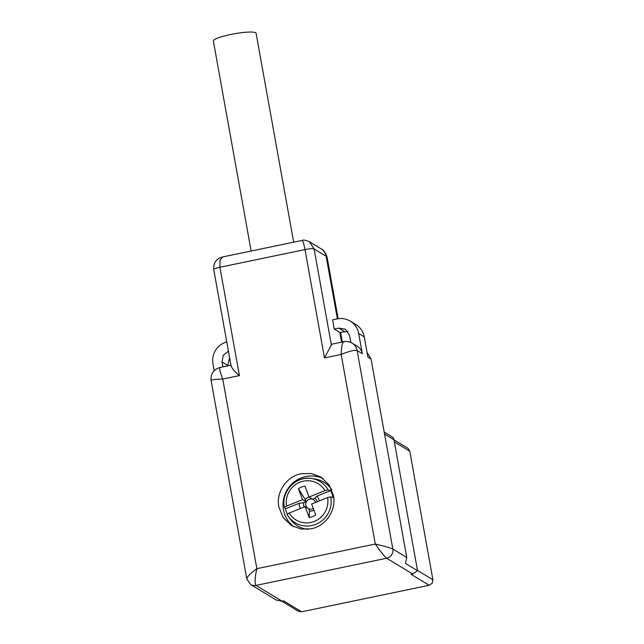 <?xml version="1.0" encoding="UTF-8"?>
<svg xmlns="http://www.w3.org/2000/svg" width="644" height="644" viewBox="0 0 644 644"><rect width="100%" height="100%" fill="white"/><g stroke="black" fill="none" stroke-linecap="round" stroke-linejoin="round"><path stroke-width="0.97" d="M393.983 439.82L407.902 448.256L409.769 451.203L394.353 441.848M417.481 570.391L432.897 579.737L409.769 451.203M432.897 579.737L432.196 583.287L429.17 585.275L411.097 574.319L412.643 573.997L386.642 558.227C384.363 556.368 380.58 551.642 375.275 544.043L341.159 354.45C341.473 345.852 342.487 341.634 344.202 341.795M298.228 611.156L301.642 611.8L429.17 585.275M247.087 579.35C246.137 577.797 249.397 574.231 256.859 568.668C254.823 577.797 254.549 583.375 256.014 585.404L282.024 601.166L283.569 600.844L301.642 611.8M282.024 601.166L276.348 600.095M367.024 352.284L371.049 358.982L367.885 357.074L364.254 336.868A18.885 18.378 121.2 0 0 355.826 324.512L350.256 321.139A18.885 18.378 121.2 0 1 358.684 333.495L362.314 353.693A11.334 11.028 -58.8 0 0 357.259 346.279L352.123 343.163M384.186 432.019L391.866 436.68A4.717 4.597 -58.8 0 1 393.975 439.772L417.537 570.729L405.462 563.411L406.758 557.487L371.049 358.982M417.537 570.729L412.643 573.997M226.76 341.916A18.885 18.378 -58.8 0 0 212.939 363.812L214.162 370.622M276.59 600.248L250.58 584.478A7.841 7.623 -58.8 0 0 250.637 584.519A7.841 7.623 -58.8 0 0 256.014 585.404L386.642 558.227A7.841 7.623 -58.8 0 0 392.832 549.034C390.264 547.819 384.412 546.152 375.275 544.043L256.859 568.668L222.744 379.075C214.323 379.227 210.532 379.823 211.369 380.854M333.479 495.582C336.506 510.225 325.784 526.156 311.108 528.813L300.941 529.014L291.466 525.488L283.175 517.623L278.828 506.949C275.801 492.314 286.524 476.383 301.199 473.726L311.366 473.525L320.841 477.043L329.132 484.908L333.479 495.582M222.929 366.839L222.043 361.912L223.243 355.351L228.419 351.133M227.718 365.848L229.586 357.613M220.32 367.563C218.936 367.322 219.741 371.161 222.744 379.075L239.415 375.613C234.464 371.435 231.719 368.167 231.18 365.8M324.487 357.911L341.159 354.45C349.322 351.149 354.643 349.845 357.114 350.537A11.334 11.028 -58.8 0 0 352.389 343.333C349.587 341.626 346.705 341.079 343.759 341.706L331.95 344.162A14.16 2.415 78.2 0 0 331.378 344.951L324.487 357.911L304.998 249.574C303.718 242.973 302.672 239.987 301.875 240.606M350.851 342.487L349.571 335.387L345.361 329.213L338.808 328.102L334.26 329.052L339.831 332.425L347.824 331.427M334.26 329.052L332.602 319.867L337.158 318.917A18.885 18.378 121.2 0 1 350.256 321.139M327.136 257.503L326.122 256.223L314.103 248.938A7.841 1.208 -10.2 0 0 304.998 249.574L219.918 267.268L219.982 260.248L222.687 256.94L302.076 240.421C303.3 239.753 305.707 240.164 309.281 241.669L308.975 241.484M293.865 526.784A28.328 27.563 121.2 0 1 283.473 509.766A28.328 27.563 121.2 0 1 305.844 476.536A28.328 27.563 121.2 0 1 323.087 478.573M331.378 344.951L314.103 248.938L309.281 241.669L321.058 248.809A11.334 11.028 121.2 0 1 326.122 256.223L337.392 318.877M307.888 529.288A25.494 24.81 121.2 0 1 290.669 519.571L288.584 516.762A24.07 23.426 121.2 0 1 287.055 514.411L289.18 513.051L305.127 506.619L308.838 508.873L309.474 511.006L309.209 517.559L305.127 506.619M299.323 479.965A24.07 23.426 121.2 0 1 311.768 478.524L315.222 479.072A25.494 24.81 121.2 0 1 331.797 489.851M293.68 242.168L256.095 33.271A21.719 3.357 169.8 0 0 255.668 32.755A21.719 3.357 169.8 0 0 230.447 34.526A21.719 3.357 169.8 0 0 213.349 40.958L251.144 251.023M287.224 514.089A24.834 24.166 121.2 0 1 285.477 508.784L299.114 503.286A10.401 10.119 -58.8 0 0 300.45 508.502M309.209 517.559A16.044 15.617 121.2 0 0 315.705 514.942L311.632 504.002L327.579 497.571L330.718 496.822L333.149 497.579A24.834 24.166 121.2 0 0 330.557 490.623L328.126 489.867L324.987 490.615L309.039 497.039A7.165 6.971 -58.8 0 0 305.192 499.527L306.246 501.909L302.535 499.664L286.588 506.087L284.463 507.456L285.477 508.784M328.126 489.867A24.07 23.426 121.2 0 0 311.768 478.524C296.087 475.385 280.623 491.726 284.447 507.416L284.463 507.456M299.114 503.286L303.694 502.731A7.165 6.971 -58.8 0 0 304.169 507.005M306.246 501.909L303.694 502.731M317.307 501.716A7.165 6.971 -58.8 0 0 314.884 498.223L312.751 499.293L309.039 497.039L304.958 486.099A16.044 15.617 -58.8 0 0 298.454 488.724L302.535 499.664M314.884 498.223L316.912 496.113L330.557 490.623M319.303 500.903A10.401 10.119 -58.8 0 0 316.912 496.113M315.6 502.401A5.152 5.015 -58.8 0 0 309.031 499.341A5.152 5.015 -58.8 0 0 307.615 508.124M308.685 508.776A5.152 5.015 -58.8 0 0 313.298 508.462M309.474 511.006A7.165 6.971 -58.8 0 0 313.918 510.137M305.192 499.527L298.454 488.724M393.975 439.772L384.557 434.056M406.758 557.487L392.832 549.034L357.114 350.537L362.314 353.693M358.684 333.495L364.254 336.868M231.164 366.364L213.752 269.594A7.841 1.208 -10.2 0 1 219.918 267.268L239.415 375.613M222.043 361.912L227.622 365.293M341.578 342.165L339.831 332.425M338.808 328.102L344.387 331.483M330.718 496.822A24.07 23.426 121.2 0 1 315.858 524.313A24.07 23.426 121.2 0 1 288.584 516.762L287.055 514.403M327.579 497.571A21.244 20.672 121.2 0 1 314.377 521.407A21.244 20.672 121.2 0 1 289.18 513.051M324.987 490.615A21.244 20.672 -58.8 0 0 299.79 482.259A21.244 20.672 -58.8 0 0 286.588 506.087M298.413 611.269L281.806 601.206M230.946 365.172L219.95 367.458C213.494 369.471 210.548 373.842 211.103 380.564L246.797 578.924L250.637 584.519M342.342 342.004L340.596 332.272M338.156 318.74L327.128 257.447C325.566 252.665 323.546 249.783 321.058 248.809M213.752 269.594C213.373 263.968 215.402 260.079 219.829 257.914L222.687 256.94"/></g></svg>
